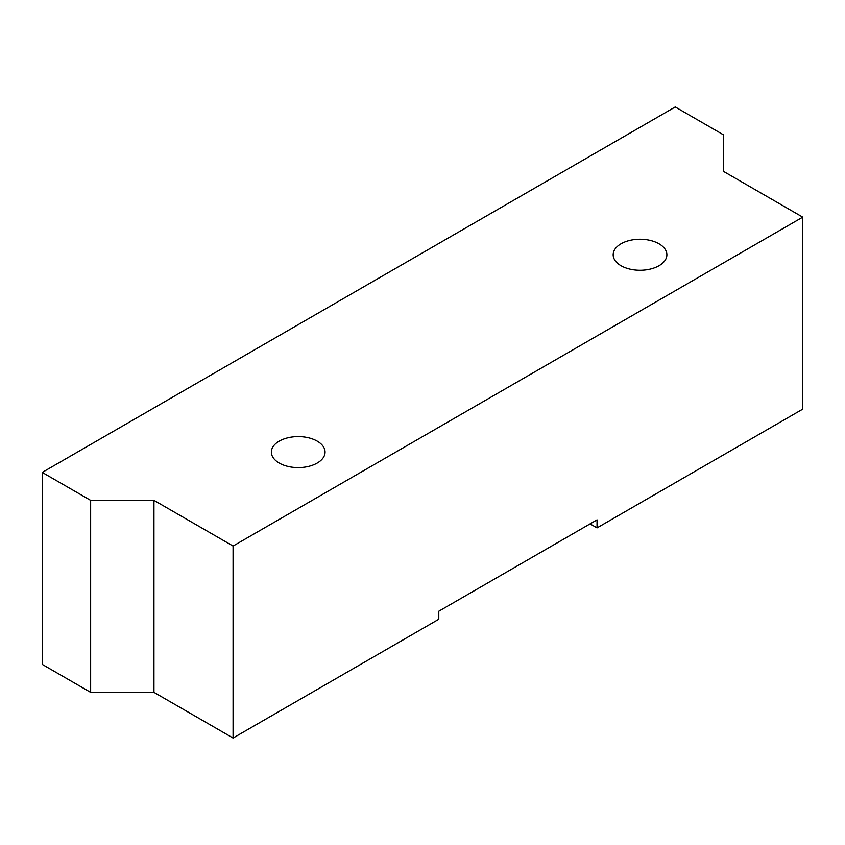 <?xml version="1.0" encoding="UTF-8"?>
<svg xmlns="http://www.w3.org/2000/svg" width="845" height="845" viewBox="0 0 845 845"><rect width="100%" height="100%" fill="white"/><g stroke="black" fill="none" stroke-linecap="round" stroke-linejoin="round"><path stroke-width="1.27" d="M279.23 463.06A26.85 15.506 180 0 1 271.361 452.096A26.85 15.506 180 0 1 287.944 437.773A26.85 15.506 180 0 1 317.202 441.132A26.85 15.506 180 0 1 325.071 452.096A26.85 15.506 180 0 1 308.499 466.419A26.85 15.506 180 0 1 279.23 463.06M802.75 217.144L233.072 546.039L153.948 500.356L90.647 500.356L42.25 472.418L675.229 106.966L723.626 134.915L723.626 171.461L802.75 217.144L802.75 409.128L597.035 527.893L590.063 523.879M621.033 265.721A26.85 15.506 180 0 1 613.174 254.757A26.85 15.506 180 0 1 629.747 240.424A26.85 15.506 180 0 1 659.015 243.793A26.85 15.506 180 0 1 666.885 254.757A26.85 15.506 180 0 1 650.301 269.08A26.85 15.506 180 0 1 621.033 265.721M597.035 527.893L597.035 519.855L438.787 611.22L438.787 619.258L233.072 738.034L153.948 692.351L90.647 692.351L42.25 664.402L42.25 472.418M90.647 500.356L90.647 692.351M233.072 546.039L233.072 738.034M153.948 500.356L153.948 692.351"/></g></svg>
